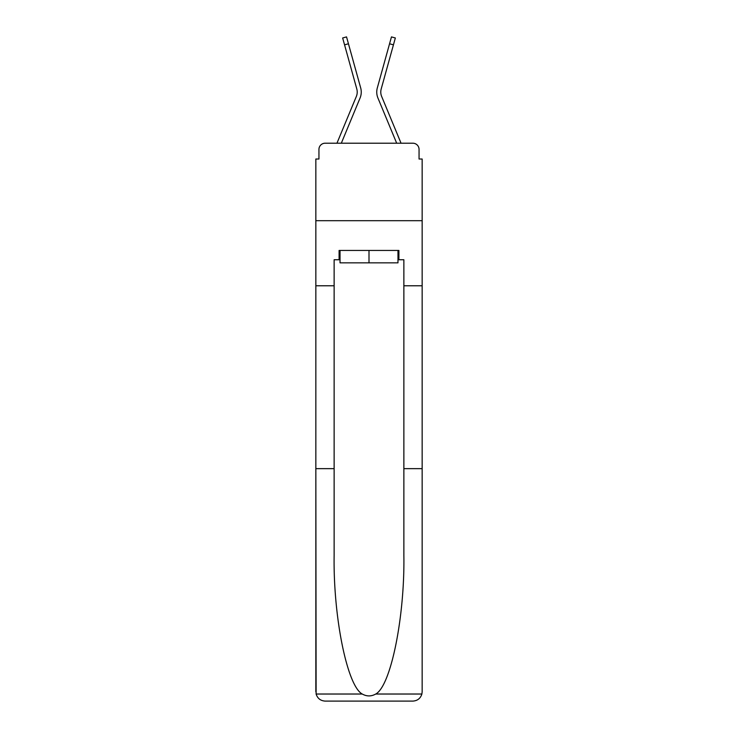 <?xml version="1.0" encoding="UTF-8"?>
<svg xmlns="http://www.w3.org/2000/svg" width="738" height="738" viewBox="0 0 738 738"><rect width="100%" height="100%" fill="white"/><g stroke="black" fill="none" stroke-linecap="round" stroke-linejoin="round"><path stroke-width="1.11" d="M318.945 149.408L318.945 159.021L318.945 149.408A6.199 6.199 0 0 1 325.144 143.209L336.998 143.209A19.529 19.529 0 0 1 337.478 141.927L356.343 96.466A11.467 11.467 0 0 0 356.805 89.003L342.653 37.979L346.537 36.9L348.447 43.773L344.563 44.843M397.976 259.748L398.907 259.748L398.907 250.45L339.093 250.45L339.093 259.748L334.13 259.748L334.13 555.345C333.17 616.931 347.164 685.934 362.247 694.024C366.74 696.534 371.242 696.534 375.753 694.024C390.836 685.934 404.83 616.931 403.87 555.345L403.87 468.648L422.154 468.648L422.154 691.801L422.154 159.021L419.055 159.021L419.055 149.408A6.199 6.199 0 0 0 412.856 143.209L325.144 143.209M334.13 285.781L315.846 285.781L315.846 220.69L422.154 220.69L315.846 220.69L315.846 159.021L318.945 159.021M341.316 143.209L360.07 98.006L341.316 143.209L360.07 98.006L341.316 143.209L360.07 98.006L341.316 143.209L360.07 98.006L341.316 143.209L360.07 98.006L341.316 143.209L360.07 98.006L341.316 143.209L360.07 98.006L341.316 143.209L360.07 98.006L341.316 143.209L360.07 98.006L341.316 143.209L360.07 98.006L341.316 143.209L360.07 98.006L341.316 143.209L344.821 143.209M393.179 143.209L396.684 143.209L377.93 98.006A15.498 15.498 0 0 1 377.312 87.933L391.463 36.9L395.347 37.979L393.437 44.843L389.553 43.773M393.437 44.843L381.195 89.003A11.467 11.467 0 0 0 381.657 96.466A11.467 11.467 0 0 1 381.195 89.003A11.467 11.467 0 0 0 381.657 96.466A11.467 11.467 0 0 1 381.195 89.003A11.467 11.467 0 0 0 381.657 96.466A11.467 11.467 0 0 1 381.195 89.003A11.467 11.467 0 0 0 381.657 96.466A11.467 11.467 0 0 1 381.195 89.003A11.467 11.467 0 0 0 381.657 96.466A11.467 11.467 0 0 1 381.195 89.003A11.467 11.467 0 0 0 381.657 96.466A11.467 11.467 0 0 1 381.195 89.003A11.467 11.467 0 0 0 381.657 96.466A11.467 11.467 0 0 1 381.195 89.003A11.467 11.467 0 0 0 381.657 96.466A11.467 11.467 0 0 1 381.195 89.003A11.467 11.467 0 0 0 381.657 96.466A11.467 11.467 0 0 1 381.195 89.003A11.467 11.467 0 0 0 381.657 96.466A11.467 11.467 0 0 1 381.195 89.003A11.467 11.467 0 0 0 381.657 96.466L400.522 141.927A19.529 19.529 0 0 1 401.002 143.209L412.856 143.209M419.055 159.021L419.055 149.408M356.343 96.466A11.467 11.467 0 0 0 356.805 89.003A11.467 11.467 0 0 1 356.343 96.466A11.467 11.467 0 0 0 356.805 89.003A11.467 11.467 0 0 1 356.343 96.466A11.467 11.467 0 0 0 356.805 89.003A11.467 11.467 0 0 1 356.343 96.466A11.467 11.467 0 0 0 356.805 89.003A11.467 11.467 0 0 1 356.343 96.466A11.467 11.467 0 0 0 356.805 89.003A11.467 11.467 0 0 1 356.343 96.466A11.467 11.467 0 0 0 356.805 89.003A11.467 11.467 0 0 1 356.343 96.466A11.467 11.467 0 0 0 356.805 89.003A11.467 11.467 0 0 1 356.343 96.466A11.467 11.467 0 0 0 356.805 89.003A11.467 11.467 0 0 1 356.343 96.466A11.467 11.467 0 0 0 356.805 89.003A11.467 11.467 0 0 1 356.343 96.466A11.467 11.467 0 0 0 356.805 89.003A11.467 11.467 0 0 1 356.343 96.466M334.13 468.648L315.846 468.648L316.113 694.024C317.524 698.425 320.532 700.786 325.144 701.1L412.856 701.1C417.468 700.786 420.476 698.425 421.887 694.024L422.154 691.801M389.304 701.1L412.856 701.1L389.304 701.1M315.846 691.801L315.846 285.781M398.907 259.748L403.87 259.748L403.87 285.781L422.154 285.781M403.87 468.648L403.87 285.781M339.093 259.748L340.024 259.748M340.024 250.45L340.024 262.848L397.976 262.848L397.976 250.45M369 250.45L369 262.848M396.684 143.209L377.93 98.006M360.07 98.006A15.498 15.498 0 0 0 360.688 87.933L348.447 43.773M316.113 694.024L362.247 694.024M375.753 694.024L421.887 694.024"/></g></svg>
